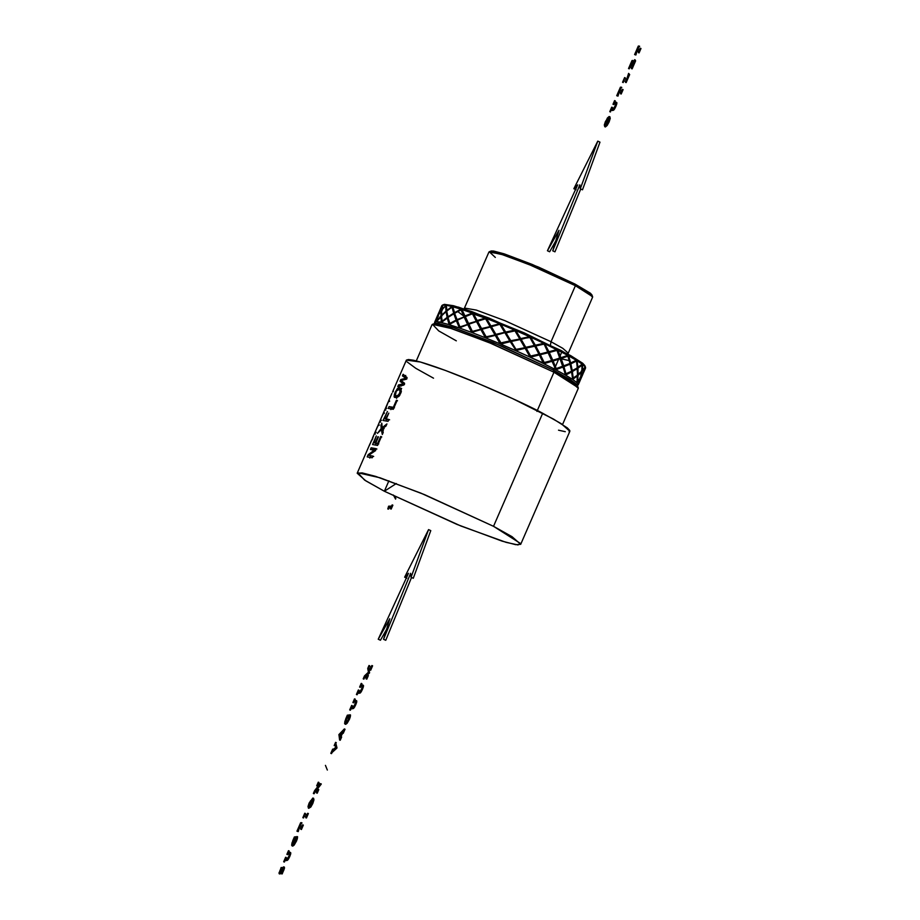 <?xml version="1.0" encoding="UTF-8"?>
<svg xmlns="http://www.w3.org/2000/svg" width="920" height="920" viewBox="0 0 920 920"><rect width="100%" height="100%" fill="white"/><g stroke="black" fill="none" stroke-linecap="round" stroke-linejoin="round"><path stroke-width="1.38" d="M548.343 352.716L540.327 354.683L539.499 354.142L548.182 351.98L548.343 352.716L548.182 351.98L539.499 354.142L548.182 351.98L544.077 344.103L535.75 346L534.911 345.494L544.053 343.378L544.077 344.103L544.053 343.378L535.337 345.23L544.525 343.367L548.929 351.728L557.037 349.554L556.933 350.416L549.286 352.475L548.377 351.934L556.807 349.634L548.377 351.934L548.929 351.728L548.377 351.934L552.782 360.226L560.061 357.995L560.326 358.777L558.589 359.329L553.104 360.973L552.23 360.398L553.403 360.053L552.23 360.398L553.104 360.973L558.589 359.329L555.415 366.631L553.104 360.973L556.174 368.586L562.925 366.137L563.166 366.965L556.335 369.346L555.611 368.713L556.393 369.276L555.68 369.794L552.207 361.226L544.444 363.32L543.754 362.71L552.046 360.445L552.207 361.226L552.046 360.445L543.754 362.71L552.046 360.445L548.343 352.716L551.885 360.479L544.214 362.526L540.327 354.683L548.343 352.716M583.476 372.83L585.43 367.172L583.476 372.83L582.693 372.876L583.476 372.83L585.43 367.172M583.234 373.336L585.131 367.62L582.141 371.416L584.867 367.068L583.234 373.336L580.888 377.395L580.129 377.418L580.738 377.959L578.772 383.64L578.013 383.64L578.772 383.64L583.015 373.876L582.636 372.979L583.015 373.876L580.738 377.959L580.129 377.418L580.888 377.395L583.234 373.336L582.693 372.876L582.877 374.198M582.233 370.817L585.373 367.068L581.452 370.875L582.233 370.817L582.785 364.573L582.233 370.817M580.416 378.442L577.392 382.283L576.782 381.639L580.566 377.867L577.53 381.627L578.07 375.36L577.346 374.785L581.831 371.254L578.093 374.739L577.955 368.184L577.15 367.62L582.394 364.067L585.316 366.988L582.394 364.067L577.15 367.62L577.955 368.184L582.303 364.952L577.955 368.184L578.093 374.739L577.346 374.785L578.07 375.36L581.75 371.853L578.07 375.36L577.53 381.627L576.782 381.639L577.403 382.191L576.541 382.065L577.392 382.283L580.416 378.442L580.06 377.522L578.427 384.41L580.416 378.442M581.359 370.967L580.566 377.867L581.359 370.967M577.587 375.762L573.172 379.04L572.493 378.384L577.599 375.141L573.206 378.35L572.401 371.542L571.584 370.944L577.346 367.908L572.286 370.863L570.86 363.825L569.974 363.239L576.564 360.191L576.472 361.065L570.86 363.825L576.472 361.065L577.346 367.908L576.713 360.237L577.909 367.54L577.116 360.766L582.383 364.274L576.713 360.237L569.974 363.239L570.86 363.825L572.286 370.863L571.584 370.944L572.401 371.542L577.392 368.552L572.401 371.542L573.206 378.35L572.493 378.384L573.206 378.959L572.355 378.856L577.587 375.762L577.242 374.865L577.082 382.363L577.587 375.762M577.024 367.701L577.599 375.141L577.024 367.701M572.677 379.442L565.57 375.107L571.757 371.887L572.642 379.04L571.447 371.013L571.757 371.887L566.053 374.67L565.328 374.014L571.642 371.209L565.972 373.934L563.948 366.666L563.086 366.079L569.974 363.446L563.73 365.964L561.154 358.512L560.245 357.938L567.985 355.281L567.893 356.155L561.154 358.512L567.893 356.155L569.974 363.446L567.674 355.327L568.675 355.902L570.688 363.124L568.675 355.902L576.449 360.353L567.985 355.281L560.245 357.938L561.154 358.512L563.73 365.964L563.086 366.079L563.948 366.666L570.147 364.136L563.948 366.666L565.972 373.934L565.328 374.014L566.099 374.589L565.455 375.13L565.191 374.084L565.305 374.98L555.784 369.759L563.166 366.965L562.925 366.137L556.174 368.586L555.415 366.631L558.589 359.329L560.326 358.777L562.936 366.252L560.061 357.995L559.003 358.374L559.624 356.96L560.05 358.053L559.624 356.96L559.003 358.374L552.782 360.226L549.286 352.475L556.933 350.416L559.624 356.96L556.761 349.933L557.313 349.646L560.889 357.776L560.13 355.798L561.706 352.188L567.766 355.407L561.706 352.188L560.13 355.798L557.842 350.198L561.706 352.188L561.395 350.612L584.809 365.55L585.545 367.402M569.825 363.308L571.642 371.209L569.825 363.308M544.007 343.493L555.668 369.253L543.823 343.436M578.772 383.64L583.015 373.876M582.141 371.416L581.452 370.875L582.141 371.416L580.888 377.395L582.141 371.416M582.038 364.4L581.831 371.254L582.038 364.4M515.418 350.474L516.396 350.129L515.556 350.623L500.618 344.057L510.232 341.688L515.579 349.738L505.091 333.063L509.784 340.929L500.963 342.872L510.439 341.09L500.894 343.229L510.439 341.09L500.894 343.229L496.317 335.11L505.287 332.511L499.997 324.553L504.631 332.315L495.868 334.362L505.287 332.511L496.317 335.11L491.349 326.715L500.135 324.219L490.889 326.416L500.365 323.99L490.923 325.979L500.25 323.771L516.062 350.301L500.618 323.874L515.993 349.393L516.396 350.129L515.556 350.623L529.851 357.029L515.648 350.577L525.147 348.3L529.782 356.626L525.147 348.3L515.786 349.692L525.216 347.645L525.147 348.3L525.216 347.645L515.786 349.692L525.216 347.645L515.993 349.393L510.657 341.032L520.179 338.951L520.11 339.572L511.301 341.458L520.11 339.572L524.71 347.541L520.179 338.951L510.657 341.032L520.179 338.951L510.841 340.699L505.517 332.453L515.177 330.084L505.517 332.453L514.97 330.878L506.138 332.833L514.97 330.878L519.662 338.813L514.97 330.878L515.545 330.188L520.708 338.583L530.047 336.674L520.409 338.905L529.989 336.823L529.885 337.502L520.409 338.905L525.757 347.311L534.692 345.541L525.435 347.587L534.692 345.541L534.738 346.219L526.194 348.082L525.435 347.587L530.621 356.04L539.292 354.188L539.338 354.913L530.909 356.834L530.288 356.281L539.292 354.188L530.621 356.04L530.495 356.879L515.234 330.418L530.495 356.879L529.678 356.281L529.897 357.052M500.388 343.965L500.687 343.286L500.1 343.482L495.259 335.363L486.266 337.191L495.604 334.811L486.266 337.191L495.604 334.811L486.197 336.789L481.562 329.026L490.671 326.473L481.884 329.291L490.325 326.979L494.822 334.615L490.671 326.473L481.562 329.026L490.671 326.473L481.482 328.578L477.158 321.068L485.921 318.021L485.61 318.78L477.434 321.275L485.61 318.78L489.9 326.255L485.61 318.78L486.277 318.113L501.388 343.608L500.618 344.057L515.269 350.405M486.116 318.274L477.158 321.068L486.116 318.274M485.622 337.87L486.059 337.249L485.357 337.41L480.872 329.59L472.592 332.12L481.344 329.096L472.523 331.844L481.344 329.096L472.339 331.384L468.498 324.104L476.951 321.126L468.636 324.277L476.479 321.586L480.481 328.877L476.479 321.586L476.951 321.126L468.498 324.104L476.951 321.126L468.303 323.61L464.922 316.629L464.703 316.089L472.811 313.076L465.002 316.744L472.454 313.812L476.1 320.884L472.454 313.812L473.133 313.145L486.496 337.548L495.259 335.363L500.192 343.896L500.687 343.286L500.192 343.896L500.031 343.148L500.192 343.873L485.852 337.962L486.496 337.548L485.852 337.962L500.238 343.896M473.064 313.352L464.922 316.629L473.064 313.352M467.716 324.622L460.172 327.6L468.315 324.173L460.287 327.393L468.315 324.173L459.988 326.899L457.159 320.286L464.738 316.71L457.159 320.286L464.14 317.112L467.383 323.955L464.14 317.112L464.738 316.71L457.217 320.195L456.906 319.666L464.738 316.71L456.906 319.666L454.606 313.329L461.081 309.867L454.606 313.329L460.172 327.6L467.716 324.622L471.534 332.028L467.716 324.622M442.819 304.968L439.737 310.523L442.819 304.968L442.106 310.488L441.646 309.879L446.269 305.026L447.005 311.224L446.602 310.626L451.95 306.509L452.686 306.464L454.721 313.294L454.411 312.731L461.483 309.154L461.081 309.867L463.852 316.457L461.081 309.867L461.932 309.637L472.845 332.442L461.771 309.212L472.592 332.12L480.872 329.59L485.438 337.801L486.059 337.249L485.438 337.824L485.323 337.099L485.438 337.801L471.983 332.557L472.592 332.12L471.983 332.557L485.484 337.812M461.69 309.511L457.355 311.799L461.69 309.511M456.343 320.689L449.788 324.185L457.056 320.275L456.343 320.689L459.252 327.589L456.343 320.689M452.663 322.598L457.056 320.275L452.663 322.598M453.859 313.754L447.948 317.48L453.859 313.754L456.101 320.068L457.056 320.275L456.101 320.068L449.696 323.529L456.101 320.068L453.859 313.754L454.56 313.386L453.859 313.754M447.269 317.952L441.899 322.034L448.063 317.572L447.269 317.952L449.029 324.266L447.269 317.952M446.085 311.661L441.416 315.997L446.085 311.661L447.143 317.388L448.063 317.572L447.143 317.388L441.899 321.436L447.143 317.388L446.085 311.661L446.878 311.328L446.085 311.661M440.887 316.537L436.827 321.252L441.749 316.181L440.887 316.537L441.324 322.207L440.887 316.537M441.151 310.937L437.828 315.882L441.151 310.937L440.875 316.031L441.749 316.181L440.875 316.031L436.931 320.689L440.875 316.031L441.151 310.937L442.014 310.615L441.151 310.937M437.471 316.503L434.815 321.839L438.368 316.147L437.471 316.503L436.459 321.517L437.471 316.503M564.409 371.128L556.795 349.91L564.409 371.128M450.087 324.058L447.948 317.48L450.087 324.058M453.675 313.156L454.56 313.386L453.675 313.156L447.81 316.917L453.675 313.156L451.996 307.13L446.683 311.167L451.996 307.13L453.675 313.156M448.201 317.48L446.683 311.167L448.201 317.48M452.674 306.797L451.996 307.13L452.674 306.797M442.347 321.977L441.416 315.997L442.347 321.977M446.016 311.132L446.878 311.328L446.016 311.132L441.393 315.491L446.016 311.132L445.602 305.716L441.588 310.362L445.602 305.716L446.016 311.132M441.853 316.066L441.588 310.362L441.853 316.066M446.326 305.382L445.602 305.716L446.326 305.382M437.437 321.252L437.828 315.882L437.437 321.252M441.209 310.454L442.014 310.615L441.209 310.454L437.943 315.433L441.209 310.454L442.175 305.681L439.553 310.948L442.175 305.681L441.209 310.454M438.449 316.02L437.943 315.433L439.553 310.948L437.943 315.433L438.449 316.02M437.598 316.054L438.368 316.147L437.598 316.054L435.034 321.344L437.598 316.054M578.289 384.755L577.07 382.777L578.289 384.744M577.024 382.743L576.702 381.731L576.966 382.709L572.769 379.511L573.172 379.04L572.769 379.511L576.99 382.709M572.677 379.373L572.378 378.465L572.677 379.373M565.328 374.589L563.166 366.965L565.328 374.589M538.947 354.154L534.738 346.219L538.947 354.154L530.621 356.04L526.194 348.082L534.738 346.219L529.885 337.502L534.324 345.46L525.757 347.311L521.157 339.353L530.391 336.789L539.936 353.924L535.75 346L544.077 344.103L547.986 351.969L539.499 354.142L544.214 362.526L543.743 363.745L554.38 369.023L543.846 363.71L552.207 361.226L554.909 367.816L554.38 369.023L555.473 369.598L554.38 369.023L552.943 370.047L554.909 367.816L555.507 369.61M501.204 343.85L486.208 318.447L501.204 343.85M486.588 337.812L473.179 313.536L486.588 337.812M578.645 383.962L577.794 385.238M565.432 375.026L566.099 374.589L565.455 375.13L572.62 379.408M556.335 369.346L555.68 369.794L556.335 369.346M543.639 363.618L544.514 363.25L529.977 336.961L543.892 363.285L530.265 357.224L539.338 354.913L539.292 354.188M515.579 349.738L515.361 350.382L515.579 349.738M471.546 331.74L472.328 331.901L471.546 331.74L471.603 332.43L472.328 331.901L471.546 331.74L471.603 332.43L471.546 331.74M471.776 332.476L472.328 331.901L471.638 332.419L459.609 328.06L460.172 327.6L459.609 328.06L471.638 332.419M459.436 328.003L459.298 327.313L460.115 327.474L459.298 327.968L460.115 327.474L459.287 327.945L449.293 324.679L449.903 324.127M459.402 327.922L460.115 327.474L459.402 327.922M449.155 324.645L449.926 324.15L449.041 324.622L449.121 324.012L449.029 324.599L441.462 322.575L441.991 321.977M449.132 324.576L449.926 324.15L449.132 324.576M441.37 322.552L442.232 322.08L436.482 321.816L436.919 321.172M441.358 322.483L442.232 322.08L441.358 322.483M436.379 321.816L434.585 322.552L436.425 321.816M555.611 369.667L565.317 374.957M530.047 357.121L530.99 356.776L530.173 357.259L543.467 363.526L539.338 354.913L543.467 363.549M395.312 395.554L396.278 391.149L397.911 389.597L399.648 389.896L400.096 391.816L398.958 394.427L397.072 395.853L395.312 395.554L398.015 396.796L396.06 395.899L398.061 395.335L399.683 393.139L400.085 390.701L398.843 389.493L396.278 391.149L395.312 395.554M371.611 440.209L369.955 444.095L371.611 440.209M459.298 327.968L449.282 324.772L449.788 324.185M449.063 324.61L441.473 322.655L441.899 322.034M436.482 321.816L441.301 322.541M434.55 322.448L434.964 321.483M434.401 324.484L435.01 323.368L438.334 323.46L452.548 327.221L501.917 346.184L553.598 370.254L570.365 379.684L577.783 385.238M400.809 390.379L398.843 389.493L400.809 390.379M401.384 391.287L400.085 390.701L401.384 391.287M401.189 392.311L400.096 391.816L401.189 392.311M400.706 393.599L399.683 393.139L400.706 393.599M400.05 394.921L398.958 394.427L400.05 394.921M399.36 395.933L398.061 395.335L399.36 395.933M398.671 396.577L397.072 395.853L398.671 396.577M385.802 407.525L388.274 402.063L385.618 407.87L386.687 408.353L385.618 407.87M380.592 419.52L383.053 414.058L380.409 419.853L381.466 420.336L380.409 419.853L382.812 414.322M375.383 431.514L377.844 426.052L375.199 431.848L376.257 432.331L375.199 431.848L377.603 426.305M432.48 324.334L434.803 323.426L453.847 327.647L492.982 342.435L553.598 370.254L553.978 372.221L553.598 370.254L577.334 385.399L578.254 387.722L553.978 372.221L491.993 343.769L451.961 328.647L432.48 324.334L438.725 330.912L456.32 340.837M434.792 323.438L434.539 322.494M405.709 375.44L405.018 377.039L406.973 378.787L402.419 375.866L405.018 377.039L405.709 375.44M402.856 382.007L404.512 384.422L400.062 381.282L402.856 382.007M403.995 384.675L402.994 385.169L403.995 384.675M396.554 397.313L396.635 398.337L396.554 397.313L394.047 396.186L396.554 397.313L396.934 395.703L396.554 397.313M401.637 388.47L399.763 389.907L397.302 388.711L399.797 389.85L400.292 389.275L397.865 388.171L400.292 389.275L400.763 388.838L398.452 387.791L401.637 388.47M391.655 407.767L390.862 409.607L391.655 407.767L389.068 406.594L391.655 407.767L394.438 407.801L391.655 407.767M386.492 419.647L385.952 420.888L386.492 419.647M389.608 419.819L386.262 418.945L389.608 419.819M387.826 419.658L384.318 418.657L387.826 419.658M376.015 443.739L375.475 444.969L376.015 443.739M378.741 443.911L375.774 443.049L378.741 443.911M377.349 443.762L373.842 442.75L377.349 443.762M370.725 455.894L369.782 458.068L370.725 455.894M373.681 456.447L368.644 455.308L373.681 456.447M376.901 449.017L373.738 448.983L373.014 450.65L373.738 448.983L371.139 447.81L373.738 448.983L376.901 449.017M391.851 393.565L390.448 396.796M388.022 402.327L385.974 407.974L388.159 402.074M380.443 419.819L382.95 414.058M375.233 431.813L377.729 426.052M372.749 438.69L371.691 440.507L372.749 438.69M416.288 360.893L432.009 324.725L436.448 324.415L448.592 327.566L488.991 342.539L553.978 372.221L536.935 411.412L553.978 372.221L570.561 381.501L578.289 388.332L562.557 424.499M397.773 386.561L398.475 384.928L401.074 386.101L398.475 384.928L403.339 383.881L400.062 381.282L400.821 379.546L402.074 380.121L400.821 379.546L405.8 378.247L402.419 375.866L403.109 374.267L407.077 377.579L406.353 379.247L400.971 380.478L404.593 383.295L403.834 385.043L397.773 386.561L403.834 385.043L404.593 383.295L400.971 380.478L406.353 379.247L407.077 377.579L403.109 374.267L402.419 375.866L405.8 378.247L400.821 379.546L400.062 381.282L403.339 383.881L398.475 384.928L397.773 386.561M394.312 397.291L394.346 394.53L395.036 394.841L394.346 394.53L395.128 392.38L397.302 388.711L399.683 387.573L400.695 388.183L401.12 391.172L399.291 395.37L396.566 397.681L394.312 397.291L396.566 397.681L397.969 396.842L400.43 393.311L401.212 389.39L399.683 387.573L398.452 387.791L395.128 392.38L394.312 397.291M388.263 408.422L389.068 406.594L394.438 407.801L393.346 407.307L396.416 400.257L397.509 400.752L396.416 400.257L397.152 400.418L393.288 409.308L388.263 408.422L393.288 409.308L397.152 400.418L396.416 400.257L393.346 407.307L389.068 406.594L388.263 408.422M383.03 420.463L387.435 411.504L384.318 418.657L385.664 418.841L388.792 413.126L386.262 418.945L388.861 419.485L388.056 421.337L383.03 420.463L388.056 421.337L388.861 419.485L386.262 418.945L388.792 413.126L385.664 418.841L384.318 418.657L387.435 411.504L383.03 420.463M381.328 429.617L377.395 433.4L381.19 428.524L383.375 429.513L381.19 428.524L380.937 425.281L381.949 425.741L380.937 425.281L381.811 423.269L382.168 427.662L384.157 428.559L382.168 427.662L386.929 423.924L386.009 426.029L382.294 428.777L383.226 432.423L382.317 434.516L381.328 429.617L383.318 430.514L381.328 429.617L382.317 434.516L383.226 432.423L382.294 428.777L386.009 426.029L386.929 423.924L382.168 427.662L381.811 423.269L380.937 425.281L381.19 428.524L377.395 433.4L381.328 429.617M372.565 444.544L376.303 435.93L373.842 442.75L375.187 442.945L377.867 436.77L378.465 436.873L375.774 443.049L377.648 443.417L380.661 436.482L381.754 436.988L380.661 436.482L381.397 436.655L377.579 445.418L372.565 444.544L377.579 445.418L381.397 436.655L380.661 436.482L377.648 443.417L375.774 443.049L378.465 436.873L377.867 436.77L375.187 442.945L373.842 442.75L376.303 435.93L372.565 444.544M367.195 456.883L368.138 454.721L368.931 455.078L368.138 454.721L374.359 450.121L375.613 450.685L370.415 449.477L371.139 447.81L376.165 448.684L375.233 450.811L368.644 455.308L372.933 456.113L372.209 457.769L367.195 456.883L372.209 457.769L372.933 456.113L368.644 455.308L375.233 450.811L376.165 448.684L371.139 447.81L370.415 449.477L374.359 450.121L368.138 454.721L367.195 456.883M384.836 409.699L388.987 400.154L389.654 401.154L388.734 400.74L389.206 401.534L388.55 401.235L388.251 402.063L388.987 400.154L384.836 409.699L385.756 410.124L384.836 409.699L385.905 407.64M385.986 407.675L385.652 409.181L385.986 407.675M378.407 424.465L383.778 412.148L384.433 413.149L383.513 412.723L383.985 413.517L383.03 414.058L383.778 412.148L379.615 421.728L380.535 422.107L379.615 421.693L380.696 419.635M380.765 419.669L380.431 421.164L380.765 419.669M372.439 438.161L378.568 424.143L379.224 425.132L378.304 424.718L378.775 425.511L378.12 425.212L377.821 426.041L378.568 424.143L374.394 433.722L375.325 434.102L374.405 433.688L375.475 431.629M375.555 431.664L375.222 433.159L375.555 431.664M372.013 439.599L369.219 445.786L372.013 439.599M371.634 440.473L373.647 435.838L371.634 440.473M520.697 544.329L512.06 536.693L493.522 526.32L420.888 493.131L375.728 476.41L362.147 472.891L357.19 473.236L365.838 480.861L384.364 491.245L457.01 524.423L502.159 541.155L515.74 544.674L520.697 544.329L569.859 431.273L561.212 423.648L542.685 413.264L493.522 526.32L542.685 413.264C527.079 404.512 458.309 373.048 420.417 362.02L406.398 360.099L408.457 359.536L413.195 360.18L420.417 362.02L445.475 370.472L478.147 383.445L512.612 398.613L553.529 419.106L567.341 427.892L569.79 430.514L569.089 431.791M565.282 431.687L558.52 430.192M433.527 378.189L415.84 368.345L407.054 361.859M384.364 491.245L396.324 483.529L384.364 491.245L460.874 525.998L506.092 542.34L517.948 544.939L520.616 543.547L493.522 526.32L424.603 494.661L379.925 477.756L357.822 472.765L364.573 480.067L384.364 491.245L388.895 480.826M372.646 437.897L372.416 438.667M393.438 391.115L392.656 392.161M515.177 330.084L501.055 324.334L514.659 330.096L505.69 332.074L500.618 323.874L486.622 318.527L499.698 323.771L490.923 325.979L486.277 318.113L473.374 313.501L485.346 318.021L477.054 320.574L473.133 313.145L461.886 309.511L472.236 313.087L464.703 316.089L461.771 309.212L452.674 306.705L460.943 309.2L454.411 312.731L452.686 306.464L446.119 305.21L451.95 306.509L446.602 310.626L446.269 305.026L441.646 309.879L442.531 305.095L445.659 305.141L442.531 305.095M444.153 304.451L458.47 307.142L489.129 318.124L561.395 350.612L561.706 352.188L545.077 343.907L556.738 349.634L548.929 351.728L544.525 343.367L530.932 337.318L543.812 343.309L535.337 345.23L530.391 336.789L516.051 330.694L529.587 336.697L520.708 338.583L515.212 330.268M444.429 304.359L453.548 305.739L471.925 311.638L524.25 332.879L570.745 355.649L582.67 363.228L584.809 365.562M569.077 360.559L561.292 358.869M567.962 354.096L568.261 353.153L562.787 348.323L551.034 341.734L550.436 345.08L551.034 341.734L504.965 320.689L476.33 310.086L464.565 308.073L476.33 310.086L504.965 320.689L551.034 341.734L575.403 285.695L575.092 284.119L591.87 294.837L592.606 296.677L575.403 285.695L587.155 292.284L592.63 297.114L568.261 353.153L562.787 348.323L551.034 341.734L575.403 285.695L531.449 265.523L503.079 254.805L489.267 251.746L495.328 257.427M465.106 317.043L457.757 311.57L456.975 312.006M458.643 310.373L459.977 310.431M472.362 313.616L473.397 313.961M473.65 314.042L486.243 318.516M500.284 324.012L501.055 324.323M490.843 251.769L491.268 250.976L493.626 251.045L503.666 253.713L538.568 267.111L575.092 284.119L590.341 293.169L591.847 294.779L591.422 295.573M464.082 308.936L488.934 252.034L500.698 254.046L529.333 264.649L575.403 285.695L575.092 284.119L532.254 264.454L504.585 254L491.13 251.022L489.267 251.746M387.895 508.841L388.631 506.172L391.483 506.138L392.23 504.907L390.54 508.806L390.885 507.553L388.987 507.449L387.895 508.841L388.527 509.128L389.171 507.805L391.23 507.759L388.539 507.518L389.171 507.805L388.171 508.058L388.527 509.128L387.78 508.955L388.527 509.128L387.78 508.955L388.631 506.172L391.483 506.138L392.15 504.907L392.874 505.195L392.23 504.907L390.54 508.806L391.172 509.093L392.874 505.195L391.172 509.093L390.459 508.806L391.172 509.093L390.459 508.806L390.597 507.472L388.539 507.518L387.895 508.841M395.577 499.111L393.392 495.029L395.577 499.111M394.45 496.351L395.209 498.214L394.45 496.351M395.094 496.673L395.841 498.502L395.094 496.673M604.865 123.855L605.498 124.142L606.176 121.911L605.544 121.624L604.865 123.855L605.486 124.913L607.085 123.843L609.063 119.232L608.442 118.266L609.074 118.553L606.855 119.301L609.074 118.553L606.855 119.301L605.544 121.624L606.176 121.911L607.487 119.588L605.498 124.142L604.865 123.855L605.486 124.913L607.085 123.843L609.063 119.232L608.442 118.266L606.855 119.301L604.865 123.855L605.486 124.913M606.119 125.2L605.498 124.142L606.119 125.2M604.739 126.672L604.313 124.97L605.44 121.474L609.144 116.518L609.626 118.013L606.498 125.223L604.739 126.672L604.313 124.97L607.407 117.99L609.144 116.518L610.259 118.3L609.776 116.805L610.259 118.3L609.626 118.013L608.499 121.635L609.132 121.923L610.259 118.3L609.132 121.923L608.499 121.635L606.498 125.223L607.131 125.511L609.132 121.923L607.131 125.511L606.498 125.223L604.739 126.672L605.371 126.96L607.131 125.511L605.038 126.799M609.144 116.518L609.971 116.84M609.063 119.232L608.442 118.266M614.663 100.613L615.296 100.901L614.663 100.613L615.296 100.901L614.238 101.948L614.87 102.235L615.135 101.292L614.87 102.235L614.238 101.948L616.883 102.729L616.25 102.442L616.135 103.661L616.768 103.948L616.883 102.729L615.25 106.122L615.882 106.409L616.768 103.948L613.962 108.698L614.594 108.985L615.882 106.409L614.594 108.985L612.961 109.94L613.594 110.227L614.594 108.985L613.594 110.227L610.96 110.159L612.755 110.469L610.489 110.423L611.593 110.446L610.489 110.423L610.029 111.274L611.121 110.71L610.029 111.274L610.489 111.952L609.776 111.665L610.408 111.952L609.776 111.665L611.731 107.18L612.444 107.468L611.811 107.18L612.444 107.468L611.351 108.502L611.984 108.79L612.271 107.87L611.605 108.698L613.341 108.606L615.101 106.03L615.365 102.81L615.997 103.097L614.169 102.798L615.997 103.097L614.169 102.798L614.801 103.086L613.72 103.005L613.237 103.891L613.87 104.178L614.353 103.293L613.237 103.891L613.709 104.57L612.996 104.282L614.583 100.613L614.238 101.948L616.25 102.442L615.25 106.122L612.961 109.94L610.96 110.159L609.776 111.665L611.731 107.18L611.351 108.502L613.341 108.606L615.101 106.03L615.917 103.109L614.169 102.798L612.996 104.282L614.663 100.613M612.996 104.282L613.709 104.57L612.996 104.282M616.722 95.703L620.402 87.239L621.149 87.124L619.056 90.77L621.322 90.792L622.472 89.343L620.563 93.736L620.689 92.264L618.412 92.241L617.366 95.829L616.722 95.703L617.998 96.117L619.045 92.529L621.322 92.552L618.412 92.241L619.045 92.529L618.505 93.771L617.872 93.484L618.505 93.771L618.091 94.806L617.458 94.518L617.952 95.484L617.32 95.197L617.998 96.117L616.722 95.703L620.402 87.239L621.782 87.412L620.655 87.641L620.195 88.274L621.287 87.929L620.195 88.274L619.689 89.309L620.321 89.596L620.827 88.561L619.056 90.77L621.322 90.792L622.391 89.343L623.105 89.631L622.472 89.343L620.563 93.736L621.195 94.024L623.105 89.631L621.195 94.024L620.482 93.736L621.195 94.024L620.482 93.736L620.689 92.264L618.412 92.241L617.366 95.829L616.722 95.703M619.689 91.057L620.321 89.596L619.689 91.057M628.532 74.439L625.531 82.305L625.91 80.971L623.737 80.787L622.564 82.271L624.599 77.579L624.139 79.189L626.784 78.936L628.601 73.382L629.027 74.278L625.531 82.305L626.163 82.593L629.659 74.566L628.601 73.382L629.659 74.566L626.163 82.593L625.45 82.305L626.163 82.593L625.45 82.305L625.657 80.81L623.288 80.995L624.369 81.075L623.288 80.995L622.806 81.88L623.921 81.282L622.644 82.271L623.277 82.558L622.564 82.271L623.277 82.558L622.564 82.271L624.599 77.579L625.312 77.866L624.68 77.579L624.22 78.74L624.852 79.028L625.312 77.866L624.139 79.189L626.589 79.224L628.532 74.439M632.132 63.342L632.408 61.709L633.04 61.996L632.534 61.421L634.202 61.72L633.075 61.927L634.075 62.008L633.075 61.927L633.707 62.215L632.753 62.376L632.293 63.342L632.925 63.629L633.385 62.663L631.304 65.619L632.557 65.573L634.616 59.696L635.605 60.892L635.248 59.984L635.605 60.892L634.972 60.605L631.499 68.586L632.132 68.873L635.605 60.892L632.132 68.873L631.419 68.586L632.132 68.873L631.419 68.586L631.615 67.102L629.257 67.275L630.315 67.367L629.257 67.275L628.762 68.183L629.395 68.471L629.889 67.562L628.762 68.183L629.234 68.839L628.521 68.551L629.234 68.839L628.521 68.551L631.994 60.57L633.328 60.743L632.086 61.111L633.202 61.042L632.086 61.111L631.706 61.686L632.719 61.398L631.706 61.686L631.212 62.767L631.844 63.054L632.339 61.973L629.97 65.607L631.143 65.619L632.534 61.421L633.569 61.433L631.304 65.619L632.557 65.573L634.616 59.696L634.972 60.605L631.499 68.586L631.867 67.194L629.682 67.079L628.521 68.551L631.994 60.57L632.695 60.455L629.97 65.607L631.143 65.619L632.132 63.342M631.936 65.906L632.925 63.629L631.936 65.906M630.602 65.895L631.844 63.054L630.602 65.895M634.605 54.568L638.284 46.103L639.032 46L636.939 49.645L639.205 49.668L640.355 48.208L638.445 52.612L638.572 51.129L636.295 51.106L635.248 54.694L634.605 54.568L635.881 54.993L636.928 51.393L639.205 51.428L636.295 51.106L636.928 51.393L636.387 52.647L635.755 52.359L636.387 52.647L635.973 53.67L635.341 53.383L635.835 54.361L635.202 54.073L635.881 54.993L634.605 54.568L638.284 46.103L639.181 46.805L639.664 46.287L638.537 46.517L638.71 47.437L639.181 46.805L638.077 47.15L637.571 48.185L638.204 48.472L638.71 47.437L636.939 49.645L639.205 49.668L640.274 48.208L640.987 48.495L640.355 48.208L638.445 52.612L639.078 52.9L640.987 48.495L639.078 52.9L638.365 52.612L639.078 52.9L638.365 52.612L638.572 51.129L636.295 51.106L635.248 54.694L634.605 54.568M637.571 49.933L638.204 48.472L637.571 49.933M281.325 868.284L282.635 868.089L280.6 869.296L281.957 868.572L280.6 869.296L279.91 870.654L280.542 870.941L281.233 869.584L280.6 869.296L279.565 872.494L283.222 867.123L284.498 868.054L283.682 866.847L283.084 870.113L283.728 870.4L284.498 868.054L284.314 867.134L284.498 868.054L283.866 867.767L282.704 870.964L283.728 870.4L283.084 870.113L282.198 871.953L282.831 872.24L283.337 871.251L282.704 870.964L281.715 872.884L282.831 872.24L281.715 872.884L282.187 873.931L280.542 873.632L282.187 873.931L280.542 873.632L283.256 868.204L283.889 868.491L282.452 869.067L283.578 868.698L282.452 869.067L281.462 870.688L282.106 870.975L283.084 869.354L280.301 872.585L280.933 872.873L282.106 870.975L279.657 873.425L280.289 873.712L280.933 872.873L279.185 873.712L279.818 874L279.013 872.85L281.325 868.284M284.498 868.054L282.187 873.931L280.542 873.632L283.256 868.204L279.185 873.712L281.106 867.502L282.762 867.801L282.13 867.514L282.635 868.089L279.565 872.494L283.222 867.123L283.866 867.767M279.645 873.137L279.818 874M279.185 873.712L279.013 872.85M288.558 850.701L289.19 850.988L288.558 850.701L289.19 850.988L288.132 852.023L288.765 852.311L289.018 851.368L288.765 852.311L288.132 852.023L290.766 852.817L290.133 852.529L290.662 854.036L290.766 852.817L290.662 854.036L290.03 853.748L289.133 856.209L289.765 856.497L290.662 854.036L287.845 858.785L288.477 859.073L289.765 856.497L288.477 859.073L286.856 860.027L287.488 860.315L288.477 859.073L287.488 860.315L284.855 860.246L286.649 860.545L284.372 860.51L285.487 860.533L284.372 860.51L283.923 861.361L284.556 861.649L285.016 860.798L283.923 861.361L284.383 862.04L283.67 861.752L284.303 862.04L283.67 861.752L285.625 857.268L286.339 857.555L285.706 857.268L286.339 857.555L285.246 858.59L285.878 858.877L286.166 857.957L285.487 858.785L287.236 858.693L288.983 856.117L289.26 852.897L289.892 853.185L288.052 852.874L289.892 853.185L288.052 852.874L288.696 853.162L287.615 853.093L287.132 853.978L287.764 854.266L288.248 853.38L287.132 853.978L287.592 854.657L286.879 854.369L288.477 850.689L288.132 852.023L290.133 852.529L289.133 856.209L286.856 860.027L284.855 860.246L283.67 861.752L285.625 857.268L285.246 858.59L287.236 858.693L288.983 856.117L289.8 853.196L288.052 852.874L286.879 854.369L288.558 850.701M286.879 854.369L287.592 854.657L286.879 854.369M294.158 838.304L296.033 837.246L295.4 836.958L293.043 840.42L293.675 840.707L294.791 838.591L294.158 838.304L292.376 842.283L293.008 842.57L293.675 840.707L293.043 840.42L292.376 842.283L292.893 844.088L294.837 842.294L296.941 836.498L297.355 838.614L297.574 836.786L295.837 840.799L296.47 841.087L297.355 838.614L293.549 844.79L294.181 845.077L296.47 841.087L294.181 845.077L292.135 845.825L292.767 846.112L294.181 845.077L292.135 845.825L291.87 843.203L294.158 838.304M293.526 844.376L292.284 843.606L293.79 843.64L294.837 842.294L296.941 836.498L295.837 840.799L293.549 844.79L292.135 845.825L291.617 845.123L292.825 840.535L294.388 836.947L296.136 837.016L295.504 836.728L296.136 837.016L293.008 842.57L293.526 844.376M292.249 845.411L292.767 846.112L292.249 845.411M292.284 843.606L292.893 844.088M292.135 845.825L291.617 845.123M296.953 831.197L300.633 822.733L301.38 822.63L299.287 826.263L301.553 826.298L302.703 824.837L300.794 829.231L300.921 827.758L298.655 827.735L297.597 831.323L296.953 831.197L298.229 831.611L299.287 828.023L301.553 828.046L298.655 827.735L299.287 828.023L298.735 829.265L298.103 828.977L298.735 829.265L298.322 830.3L297.689 830.012L298.183 830.978L297.551 830.691L298.229 831.611L296.953 831.197L300.633 822.733L301.53 823.434L302.013 822.917L300.897 823.147L300.438 823.779L301.53 823.434L300.438 823.779L299.92 824.803L300.553 825.091L301.07 824.067L299.287 826.263L301.553 826.298L302.622 824.837L303.347 825.125L302.703 824.837L300.794 829.231L301.426 829.518L303.347 825.125L301.426 829.518L300.714 829.231L301.426 829.518L300.714 829.231L300.921 827.758L298.655 827.735L297.597 831.323L296.953 831.197M299.92 826.551L300.553 825.091L299.92 826.551M307.487 813.659L305.808 817.719L306.176 816.419L304.002 816.212L302.829 817.684L304.761 813.245L304.382 814.545L306.555 814.763L307.728 813.28L305.716 817.719L306.44 818.006L305.808 817.719L306.44 818.006L308.372 813.567L307.728 813.28L308.372 813.567L306.44 818.006L305.716 817.719L305.923 816.235L303.657 816.304L304.635 816.5L303.657 816.304L304.29 816.592L303.428 816.615L303.071 817.317L304.06 816.902L302.91 817.684L303.542 817.972L302.829 817.684L303.542 817.972L302.829 817.684L304.761 813.245L305.474 813.533L304.681 813.625L305.474 813.533L304.681 813.625L305.014 814.832L305.313 813.912L304.635 814.74L306.555 814.763L307.487 813.659M308.568 805.38L309.212 805.667L309.879 803.424L309.247 803.137L308.568 805.38L309.2 806.437L310.787 805.368L312.766 800.756L312.144 799.79L312.777 800.078L310.558 800.825L312.777 800.078L310.558 800.825L309.247 803.137L309.879 803.424L311.19 801.113L309.212 805.667L308.568 805.38L309.2 806.437L310.787 805.368L312.766 800.756L312.144 799.79L310.558 800.825L308.568 805.38L309.2 806.437M309.833 806.725L309.212 805.667L309.833 806.725M308.441 808.185L308.016 806.495L309.154 802.999L312.846 798.031L313.329 799.537L310.201 806.748L308.441 808.185L308.016 806.495L309.154 802.999L312.846 798.031L313.961 799.825L313.49 798.318L313.961 799.825L313.329 799.537L312.202 803.148L312.834 803.436L313.961 799.825L312.834 803.436L312.202 803.148L310.201 806.748L310.834 807.035L312.834 803.436L310.834 807.035L310.201 806.748L308.441 808.185L310.834 807.035L308.74 808.323M312.846 798.031L313.674 798.364M312.766 800.756L312.144 799.79M313.444 793.477L314.582 790.659L319.573 784.346L317.848 784.323L316.698 785.783L318.274 782.184L318.147 783.656L320.654 783.679L315.169 790.763L316.997 790.786L318.147 789.325L316.584 792.936L316.952 791.625L314.64 791.43L313.444 793.477L314.077 793.764L315.272 791.717L317.342 791.752L314.64 791.43L315.272 791.717L314.134 792.12L314.778 792.407L313.754 792.798L314.077 793.764L313.363 793.466L314.077 793.764L313.363 793.466L314.582 790.659L319.573 784.346L317.848 784.323L320.206 784.633L317.848 784.323L318.492 784.61L317.423 784.541L316.94 785.427L317.572 785.714L318.055 784.829L316.94 785.427L317.411 786.082L316.698 785.783L317.411 786.082L316.698 785.783L318.274 782.184L318.987 782.471L318.354 782.184L318.987 782.471L318.193 782.552L317.894 783.483L318.538 783.771L318.826 782.839L318.147 783.656L321.287 783.966L320.654 783.679L321.16 784.242L320.528 783.955L315.169 790.763L316.997 790.786L318.067 789.325L318.78 789.613L318.147 789.325L316.584 792.936L317.216 793.224L318.78 789.613L317.216 793.224L316.503 792.936L317.216 793.224L316.503 792.936L316.71 791.453L314.64 791.43L313.444 793.477M315.801 791.05L321.16 784.242L315.801 791.05M327.347 770.051L325.438 765.359L327.347 770.051M326.979 769.154L325.438 765.359L326.979 769.154M334.19 745.556L335.662 742.371L336.375 747.569L330.809 753.342L332.649 749.11L332.43 750.26L335.811 747.293L334.96 744.464L334.19 745.556L334.903 745.856L335.374 744.97L334.339 745.43L334.903 745.856L334.19 745.556L335.581 742.371L336.053 744.211L335.397 743.199L336.294 742.658L335.662 742.371L336.053 744.211L335.421 743.923L337.007 747.856L336.053 744.211L336.881 748.144L336.248 747.856L332.005 751.709L332.637 751.996L336.881 748.144L331.579 752.123L332.637 751.996L331.579 752.123L332.212 752.41L331.269 752.594L331.522 753.63L331.901 752.882L330.809 753.342L331.441 753.63L330.809 753.342L332.649 749.11L333.362 749.397L332.729 749.11L333.028 750.329L333.362 749.397L333.028 750.329L332.396 750.041L335.811 747.293L334.96 744.464L335.593 744.751L334.19 745.556M342.378 732.285L339.94 736.92L340.239 737.897L341.032 736.69L339.618 739.956L338.905 734.574L344.402 728.95L342.619 733.044L342.378 732.285L343.01 732.573L341.676 732.906L343.01 732.573L340.572 737.207L339.94 736.92L340.239 737.897L340.952 736.69L341.665 736.977L341.032 736.69L339.618 739.956L340.25 740.244L341.665 736.977L340.25 740.244L339.537 739.956L340.17 740.244L338.905 734.574L344.322 728.95L345.034 729.238L344.402 728.95L342.619 733.044L343.252 733.332L345.034 729.238L343.252 733.332L342.539 733.044L343.252 733.332L342.539 733.044L342.815 731.986L343.447 732.274L342.378 732.285M339.882 736.678L341.423 733.125L339.457 734.861L339.882 736.678L341.423 733.125L339.457 734.861L340.825 734.505L339.457 734.861L339.882 736.678M340.25 735.827L340.089 735.149L340.25 735.827M340.733 737.92L340.572 737.207L340.733 737.92M339.94 736.92L340.572 737.207L342.309 733.194L341.676 732.906L339.94 736.92M347.104 716.519L348.979 715.461L348.346 715.173L345.989 718.623L346.622 718.911L347.748 716.806L347.104 716.519L345.334 720.498L345.966 720.785L346.622 718.911L345.989 718.623L345.334 720.498L345.851 722.303L347.783 720.509L349.887 714.713L350.313 716.829L350.52 715.001L348.795 719.014L349.428 719.302L350.313 716.829L346.506 722.994L347.139 723.281L349.428 719.302L347.139 723.281L345.092 724.04L345.724 724.327L347.139 723.281L345.092 724.04L344.827 721.418L347.104 716.519M346.483 722.591L345.241 721.82L346.748 721.855L347.783 720.509L349.887 714.713L348.795 719.014L346.506 722.994L345.092 724.04L344.574 723.338L345.782 718.75L347.346 715.162L349.082 715.231L348.45 714.943L348.979 715.461L346.622 718.911L345.874 722.108L346.483 722.591M345.207 723.626L345.724 724.327L345.207 723.626M345.241 721.82L345.851 722.303M345.092 724.04L344.574 723.338M354.579 698.866L355.212 699.154L354.579 698.866L355.212 699.154L354.142 700.2L354.775 700.488L355.039 699.545L354.775 700.488L354.142 700.2L356.787 700.982L356.155 700.695L356.684 702.213L356.787 700.982L356.684 702.213L356.051 701.925L355.154 704.386L355.787 704.674L356.684 702.213L353.866 706.962L354.499 707.25L355.787 704.674L354.499 707.25L352.866 708.204L353.498 708.492L354.499 707.25L353.498 708.492L350.865 708.423L352.659 708.722L350.393 708.688L351.497 708.71L350.393 708.688L349.933 709.527L350.577 709.826L351.026 708.975L349.933 709.527L350.405 710.206L349.692 709.918L350.324 710.206L349.692 709.918L351.635 705.444L352.348 705.732L351.716 705.444L352.348 705.732L351.267 706.755L351.9 707.043L352.176 706.123L351.509 706.951L353.245 706.87L355.005 704.294L355.281 701.063L355.913 701.35L354.073 701.051L355.913 701.35L354.073 701.051L354.706 701.339L353.636 701.258L353.153 702.144L354.269 701.546L353.153 702.144L353.613 702.822L352.9 702.535L354.499 698.866L354.142 700.2L356.155 700.695L355.154 704.386L352.866 708.204L350.865 708.423L349.692 709.918L351.635 705.444L351.267 706.755L353.245 706.87L355.005 704.294L355.822 701.373L354.073 701.051L352.9 702.535L354.579 698.866M352.9 702.535L353.613 702.822L352.9 702.535M361.296 683.41L361.928 683.698L361.296 683.41L361.928 683.698L360.858 684.744L361.502 685.032L361.755 684.089L361.502 685.032L360.858 684.744L363.503 685.538L362.871 685.25L363.4 686.757L363.503 685.538L363.4 686.757L362.767 686.469L361.87 688.931L362.503 689.218L363.4 686.757L360.582 691.506L361.215 691.794L362.503 689.218L361.215 691.794L359.593 692.748L360.226 693.036L361.215 691.794L360.226 693.036L357.592 692.967L359.386 693.266L357.109 693.231L358.225 693.255L357.109 693.231L356.661 694.082L357.293 694.37L357.742 693.519L356.661 694.082L357.121 694.761L356.408 694.473L357.041 694.761L356.408 694.473L358.351 689.988L359.065 690.276L358.432 689.988L359.065 690.276L357.983 691.311L358.616 691.598L358.892 690.678L358.225 691.506L359.961 691.414L361.721 688.838L361.997 685.619L362.629 685.906L360.789 685.595L362.629 685.906L360.789 685.595L361.422 685.883L360.353 685.814L359.869 686.699L360.985 686.101L359.697 687.091L360.329 687.378L359.616 687.079L361.215 683.41L360.858 684.744L362.871 685.25L361.87 688.931L359.593 692.748L357.592 692.967L356.408 694.473L358.351 689.988L357.983 691.311L359.961 691.414L361.721 688.838L362.537 685.918L360.789 685.595L359.616 687.079L361.296 683.41M359.616 687.079L360.329 687.378L359.616 687.079M364.607 676.706L366.585 676.729L367.666 675.269L368.379 675.556L367.747 675.269L366.171 678.88L366.804 679.167L368.379 675.556L366.804 679.167L366.091 678.868L366.804 679.167L366.091 678.868L366.298 677.396L364.009 677.522L364.987 677.66L364.009 677.522L364.642 677.821L363.722 677.925L363.285 678.845L363.917 679.132L364.366 678.212L363.917 679.132L363.204 678.845L363.917 679.132L363.204 678.845L364.481 675.901L368.437 672.175L367.724 668.449L369 665.505L369.713 665.793L368.92 665.873L369.713 665.793L368.92 665.873L369.265 667.092L369.564 666.16L368.874 666.977L370.817 667L371.887 665.539L372.6 665.827L371.967 665.539L370.058 669.944L370.691 670.231L372.6 665.827L370.691 670.231L369.978 669.944L370.691 670.231L369.978 669.944L370.185 668.472L370.817 668.759L368.195 668.449L370.817 668.759L368.195 668.449L369.587 672.761L368.828 668.736L369.587 672.761L368.851 672.727L369.483 673.014L365.24 676.994L369.483 673.014L368.851 672.727L364.607 676.706L366.585 676.729L367.747 675.269L366.171 678.88L366.539 677.568L364.354 677.373L363.204 678.845L364.481 675.901L368.437 672.175L367.724 668.449L369 665.505L368.632 666.804L370.817 667L371.967 665.539L370.058 669.944L370.426 668.644L368.195 668.449L368.851 672.727L364.607 676.706M410.619 573.309L383.536 639.296L385.756 640.297L411.539 577.472L385.756 640.297L383.536 639.296L410.619 573.309L411.067 577.265L410.619 573.309M413.287 578.278L411.067 577.265L413.287 578.278L430.778 530.621L428.559 529.609L411.067 577.265L428.559 529.609L404.639 577.197L406.858 578.197L404.639 577.197L408.514 573.286L378.235 639.227L380.454 640.24L378.235 639.227L389.815 618.734L383.536 639.296L389.815 618.734L378.235 639.227L408.514 573.286L404.639 577.197L428.559 529.609L430.778 530.621L413.287 578.278M386.538 629.464L380.454 640.24L386.538 629.464M579.83 184.839L552.736 250.827L554.955 251.827L580.738 189.014L554.955 251.827L552.736 250.827L579.83 184.839L580.278 188.795L579.83 184.839M582.486 189.808L580.278 188.795L582.486 189.808L599.978 142.151L597.77 141.139L580.278 188.795L597.77 141.139L573.85 188.726L576.058 189.727L573.85 188.726L577.714 184.816L547.434 250.757L549.654 251.769L547.434 250.757L559.015 230.264L552.736 250.827L559.015 230.264L547.434 250.757L577.714 184.816L573.85 188.726L597.77 141.139L599.978 142.151L582.486 189.808M555.737 240.994L549.654 251.769L555.737 240.994M452.272 322.805L453.042 322.379M582.624 374.785L579.059 383.007M564.477 371.358L564.305 370.737M438.955 312.317L435.378 320.539M371.668 439.955L370.829 441.876M357.19 473.236L370.07 443.612M406.353 360.18L392.679 391.632M383.617 412.47L384.813 409.71M388.827 400.476L391.885 393.449M583.751 372.209L585.58 368.011M440.07 309.741L441.899 305.532M444.222 304.428L442.462 305.106M616.641 102.465L616.009 102.177M284.395 867.146L283.762 866.858M279.749 873.988L279.116 873.701M290.536 852.553L289.904 852.265M292.583 846.078L291.95 845.79M345.541 724.293L344.908 724.005M356.546 700.73L355.913 700.442M363.273 685.273L362.641 684.986"/></g></svg>

